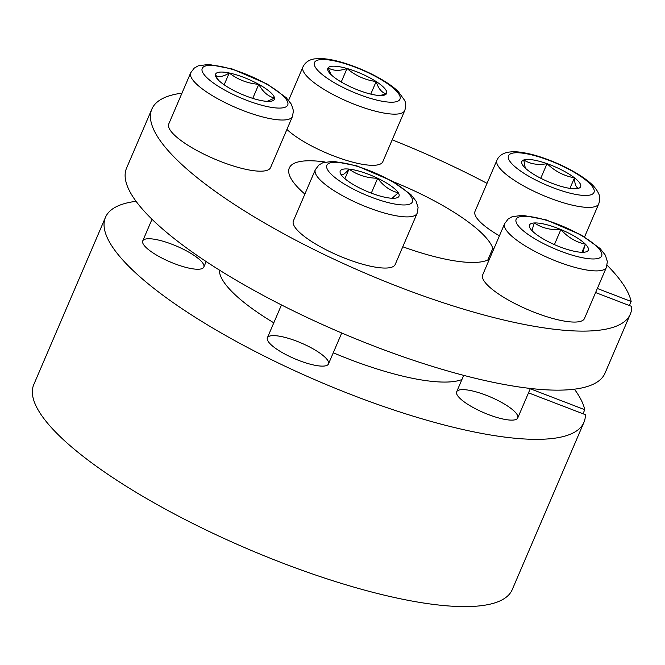 <?xml version="1.0" encoding="UTF-8"?>
<svg xmlns="http://www.w3.org/2000/svg" width="665" height="665" viewBox="0 0 665 665"><rect width="100%" height="100%" fill="white"/><g stroke="black" fill="none" stroke-linecap="round" stroke-linejoin="round"><path stroke-width="1" d="M583.022 413.78L584.759 409.707A260.273 66.783 23.2 0 0 574.419 389.191M136.067 201.312A260.273 66.783 23.2 0 0 105.477 217.314A260.273 66.783 23.2 0 0 318.394 381.228A260.273 66.783 23.2 0 0 583.928 422.375A260.273 66.783 23.2 0 0 585.366 414.677L528.517 392.84M105.477 217.314L33.782 384.578A260.273 66.783 23.2 0 0 246.707 548.492A260.273 66.783 23.2 0 0 512.233 589.639L583.928 422.375M219.367 270.048A135.544 34.78 23.2 0 0 273.797 322.816M333.256 352.774A135.544 34.78 23.2 0 0 461.917 379.532M530.263 388.767L584.759 409.707M629.406 305.551L631.152 301.478L597.336 288.485M493.879 248.743L492.823 248.336A110.756 28.42 23.2 0 0 393.239 181.744M487.836 259.973L492.823 248.336M325.094 162.011A110.756 28.42 23.2 0 0 289.292 167.987A110.756 28.42 23.2 0 0 304.869 194.097M402.791 246.782A110.756 28.42 23.2 0 0 489.44 259.092M631.152 301.478A260.273 66.783 23.2 0 0 607.095 265.227M487.029 183.341A260.273 66.783 23.2 0 0 392.192 139.833M181.977 93.142A260.273 66.783 23.2 0 0 151.861 109.085A260.273 66.783 23.2 0 0 364.777 272.999A260.273 66.783 23.2 0 0 630.312 314.146A260.273 66.783 23.2 0 0 631.75 306.449L595.599 292.558M151.861 109.085L126.558 168.12A260.273 66.783 23.2 0 0 339.474 332.035A260.273 66.783 23.2 0 0 605.009 373.181L630.312 314.146M197.439 257.845A33.225 8.529 -156.8 0 1 203.822 267.081A33.225 8.529 -156.8 0 1 181.728 266.2A33.225 8.529 -156.8 0 1 149.135 250.131A33.225 8.529 -156.8 0 1 142.742 240.905A33.225 8.529 -156.8 0 1 164.837 241.786A33.225 8.529 -156.8 0 1 197.439 257.845M322.076 354.728A33.225 8.529 -156.8 0 1 328.468 363.963A33.225 8.529 -156.8 0 1 306.374 363.073A33.225 8.529 -156.8 0 1 273.772 347.014A33.225 8.529 -156.8 0 1 267.388 337.778A33.225 8.529 -156.8 0 1 289.483 338.668A33.225 8.529 -156.8 0 1 322.076 354.728M511.36 408.734A33.225 8.529 -156.8 0 1 517.744 417.969A33.225 8.529 -156.8 0 1 495.649 417.08A33.225 8.529 -156.8 0 1 463.056 401.02A33.225 8.529 -156.8 0 1 456.672 391.785A33.225 8.529 -156.8 0 1 478.767 392.674A33.225 8.529 -156.8 0 1 511.36 408.734M574.735 188.794L578.683 188.27C576.048 187.68 574.643 184.197 574.477 177.821C564.12 176.001 554.967 171.279 547.029 163.665A31.97 8.204 -156.8 0 1 574.477 177.821A31.97 8.204 -156.8 0 1 578.683 188.27A31.97 8.204 -156.8 0 1 575.848 188.76A31.97 8.204 -156.8 0 1 555.441 184.554A31.97 8.204 -156.8 0 1 527.993 170.406A31.97 8.204 -156.8 0 1 523.654 166.391A31.97 8.204 -156.8 0 1 523.787 159.957A31.97 8.204 -156.8 0 1 547.029 163.665C538.027 165.311 530.279 164.072 523.787 159.957L525.284 168.095M569.947 188.386L574.477 177.821M499.423 235.809A55.378 14.206 -156.8 0 1 485.683 226.723A55.378 14.206 -156.8 0 1 475.034 211.329L496.963 160.165A55.378 14.206 -156.8 0 0 542.266 195.044A55.378 14.206 -156.8 0 0 598.758 203.798C600.071 199.691 600.021 196.275 598.608 193.565C596.463 188.885 592.631 184.488 587.112 180.39C570.778 167.73 542.54 156.051 525.259 153.025C517.852 151.504 511.551 151.371 506.331 152.618C501.734 153.923 498.617 156.441 496.963 160.165M540.77 178.27L547.029 163.665M583.454 252.268C582.873 252.467 583.529 249.774 585.424 244.196A31.97 8.204 -156.8 0 1 583.504 252.268A31.97 8.204 -156.8 0 1 583.454 252.268A31.97 8.204 -156.8 0 1 556.929 245.684A31.97 8.204 -156.8 0 1 532.366 231.029A31.97 8.204 -156.8 0 1 531.318 229.899A31.97 8.204 -156.8 0 1 534.336 222.958A31.97 8.204 -156.8 0 1 560.869 229.541A31.97 8.204 -156.8 0 1 585.424 244.196C575.981 242.185 567.794 237.297 560.869 229.541C550.811 230.24 541.967 228.045 534.336 222.958C532.441 228.527 531.784 231.221 532.366 231.029M554.411 244.612L560.869 229.541M606.422 267.297L584.493 318.46A55.378 14.206 -156.8 0 1 576.131 322.026A55.378 14.206 -156.8 0 1 516.04 304.138A55.378 14.206 -156.8 0 1 482.699 274.836L504.627 223.673L508.16 219.009L512.141 216.724L522.673 215.294L546.198 219.899L580.894 234.82L600.063 248.477L605.366 255.185L607.361 261.594L606.422 267.297A55.378 14.206 -156.8 0 1 598.059 270.863A55.378 14.206 -156.8 0 1 537.968 252.974A55.378 14.206 -156.8 0 1 504.627 223.673M581.958 252.284L585.424 244.196M390.214 198.12A31.97 8.204 -156.8 0 1 361.552 188.951A31.97 8.204 -156.8 0 1 342.034 175.893A31.97 8.204 -156.8 0 1 340.954 174.438A31.97 8.204 -156.8 0 1 349.017 169.093A31.97 8.204 -156.8 0 1 377.678 178.262A31.97 8.204 -156.8 0 1 398.277 192.775A31.97 8.204 -156.8 0 1 394.229 198.261A31.97 8.204 -156.8 0 1 390.214 198.12M340.954 174.438C342.409 175.535 345.093 173.756 349.017 169.093L344.894 178.694M392.109 198.261L398.277 192.775C390.197 190.83 383.323 185.992 377.678 178.262C366.914 178.095 357.354 175.045 349.017 169.093M371.303 193.133L377.678 178.262M417.138 213.29L395.209 264.454A55.378 14.206 -156.8 0 1 330.355 251.902A55.378 14.206 -156.8 0 1 293.415 220.83L315.343 169.666L318.884 165.003L322.858 162.717L333.389 161.287L356.922 165.893L391.619 180.814L410.787 194.463L416.082 201.179L418.086 207.588L417.138 213.29A55.378 14.206 -156.8 0 1 352.284 200.739A55.378 14.206 -156.8 0 1 315.343 169.666M231.171 89.118A31.97 8.204 -156.8 0 1 217.388 79.01A31.97 8.204 -156.8 0 1 215.427 75.378A31.97 8.204 -156.8 0 1 229.226 72.992A31.97 8.204 -156.8 0 1 258.768 84.339A31.97 8.204 -156.8 0 1 274.512 98.079A31.97 8.204 -156.8 0 1 269.583 101.379A31.97 8.204 -156.8 0 1 260.713 100.465A31.97 8.204 -156.8 0 1 231.171 89.118M224.172 84.804L229.226 72.992C223.407 76.666 218.81 77.464 215.427 75.378L218.32 79.95M229.226 72.992C237.871 79.667 247.713 83.449 258.768 84.339L252.758 98.37M267.18 101.371L274.512 98.079C268.045 96.392 262.8 91.812 258.768 84.339M292.5 116.417L270.572 167.58A55.378 14.206 -156.8 0 1 217.837 160.39A55.378 14.206 -156.8 0 1 168.503 126.101A55.378 14.206 -156.8 0 1 168.769 123.948L190.697 72.784L194.238 68.121L198.212 65.835L208.744 64.405L232.276 69.01L266.973 83.94L286.141 97.589L291.436 104.297L293.44 110.706L292.5 116.417A55.378 14.206 -156.8 0 1 239.766 109.235A55.378 14.206 -156.8 0 1 190.431 74.937A55.378 14.206 -156.8 0 1 190.697 72.784M370.771 94.106L376.157 81.537C365.235 80.083 355.526 75.744 347.022 68.495C339.491 71.155 333.182 70.931 328.094 67.822A31.97 8.204 -156.8 0 1 347.022 68.495A31.97 8.204 -156.8 0 1 376.157 81.537A31.97 8.204 -156.8 0 1 386.348 93.898A31.97 8.204 -156.8 0 1 381.826 95.511A31.97 8.204 -156.8 0 1 367.421 93.225A31.97 8.204 -156.8 0 1 338.286 80.182A31.97 8.204 -156.8 0 1 329.641 73.142A31.97 8.204 -156.8 0 1 328.094 67.822L331.22 74.796M376.157 81.537C378.327 88.553 381.727 92.676 386.348 93.898L379.865 95.519M341.236 82.003L347.022 68.495M404.744 110.548C406.057 106.433 406.007 103.025 404.594 100.315L398.368 91.704C388.426 81.571 363.979 68.686 341.444 62.227C333.68 60 326.864 58.769 320.996 58.537L314.545 58.886C309.134 59.651 305.268 62.327 302.949 66.916A55.378 14.206 -156.8 0 0 348.252 101.787A55.378 14.206 -156.8 0 0 404.744 110.548L382.816 161.711A55.378 14.206 -156.8 0 1 349.582 161.304A55.378 14.206 -156.8 0 1 286.923 129.426M585.05 179.508A46.517 11.937 -156.8 0 1 557.353 189.309A46.517 11.937 -156.8 0 1 511.302 153.515A46.517 11.937 -156.8 0 1 585.05 179.508M594.626 258.934A46.517 11.937 -156.8 0 1 520.296 228.037A46.517 11.937 -156.8 0 1 561.767 225.867A46.517 11.937 -156.8 0 1 594.626 258.934M357.886 191.387A46.517 11.937 -156.8 0 1 339.64 162.493A46.517 11.937 -156.8 0 1 411.319 196.94A46.517 11.937 -156.8 0 1 357.886 191.387M201.994 70.216A46.517 11.937 -156.8 0 1 265.052 83.258A46.517 11.937 -156.8 0 1 267.879 106.716A46.517 11.937 -156.8 0 1 201.994 70.216M342.384 62.876A46.517 11.937 -156.8 0 1 399.607 99.825A46.517 11.937 -156.8 0 1 329.674 79.875A46.517 11.937 -156.8 0 1 342.384 62.876M584.552 236.956L598.758 203.798M517.744 417.969L530.396 388.46M456.672 391.785L463.705 375.359M328.468 363.963L341.735 332.999M267.388 337.778L281.461 304.936M203.822 267.081L206.183 261.569M142.742 240.905L152.019 219.267M288.643 100.282L302.949 66.916"/></g></svg>
